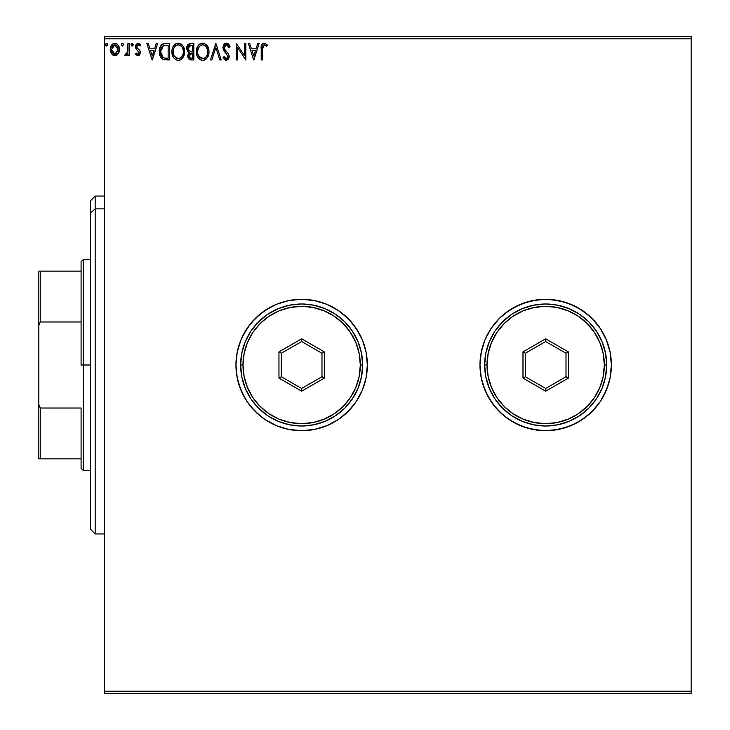 <?xml version="1.0" encoding="UTF-8"?>
<svg xmlns="http://www.w3.org/2000/svg" width="730" height="730" viewBox="0 0 730 730"><rect width="100%" height="100%" fill="white"/><g stroke="black" fill="none" stroke-linecap="round" stroke-linejoin="round"><path stroke-width="1.09" d="M482.804 345.929L484.976 339.861L481.234 352.179L479.975 365A65.7 65.7 0 0 0 545.675 430.7A65.7 65.7 0 0 0 611.375 365A65.7 65.7 0 0 1 545.675 430.7A65.7 65.7 0 0 1 479.975 365L481.234 377.821L484.976 390.139L491.044 401.5L499.22 411.455L509.175 419.631L520.536 425.7L532.854 429.441L545.675 430.7L558.496 429.441L570.814 425.7L582.175 419.631L592.13 411.455L600.306 401.5L606.375 390.139L610.116 377.821L611.375 365L610.116 352.179L606.375 339.861L600.306 328.5L592.13 318.545L582.175 310.369L570.814 304.3L558.496 300.559L545.675 299.3L532.854 300.559L520.536 304.3L509.175 310.369L499.22 318.545L491.044 328.5L484.976 339.861L481.234 352.179L479.975 365A65.7 65.7 0 0 1 545.675 299.3A65.7 65.7 0 0 1 611.375 365A65.7 65.7 0 0 0 545.675 299.3A65.7 65.7 0 0 0 479.975 365L481.234 377.821L482.804 384.071L487.731 395.97L491.044 401.5L484.976 390.139M364.516 384.071L362.345 390.139L366.086 377.821L367.345 365L366.086 352.179L362.345 339.861L356.276 328.5L359.589 334.03L352.435 323.317L343.328 314.21L338.145 310.369L326.784 304.3L314.466 300.559L301.645 299.3L288.825 300.559L276.506 304.3L270.675 307.056L259.971 314.21L250.855 323.317L243.701 334.03L240.946 339.861L237.204 352.179L235.945 365A65.7 65.7 0 0 0 301.645 430.7A65.7 65.7 0 0 0 367.345 365A65.7 65.7 0 0 1 301.645 430.7A65.7 65.7 0 0 1 235.945 365L237.204 377.821L240.946 390.139L247.023 401.5L255.19 411.455L265.145 419.631L276.506 425.7L288.825 429.441L301.645 430.7L314.466 429.441L326.784 425.7L338.145 419.631L348.101 411.455L356.276 401.5L362.345 390.139L366.086 377.821L367.345 365L366.086 352.179L362.345 339.861L356.276 328.5L348.101 318.545L338.145 310.369L326.784 304.3L314.466 300.559L301.645 299.3L288.825 300.559L276.506 304.3L265.145 310.369L255.19 318.545L247.023 328.5L240.946 339.861L237.204 352.179L235.945 365A65.7 65.7 0 0 1 301.645 299.3A65.7 65.7 0 0 1 367.345 365A65.7 65.7 0 0 0 301.645 299.3A65.7 65.7 0 0 0 235.945 365L237.204 377.821L238.774 384.071L243.701 395.97L247.023 401.5L250.855 406.683L259.971 415.79L265.145 419.631L276.506 425.7L288.825 429.441L295.203 430.381L301.645 430.7L314.466 429.441L326.784 425.7L338.145 419.631L348.101 411.455L356.276 401.5L348.101 411.455M343.885 415.324L348.055 411.501M104.545 693.5L691.155 693.5L104.545 693.5L104.545 38.845L691.155 38.845L691.155 691.155L104.545 691.155L104.545 693.5M691.155 36.5L104.545 36.5L104.545 691.155L691.155 691.155L691.155 693.5L691.155 38.845L104.545 38.845L104.545 36.5L691.155 36.5L691.155 38.845L691.155 36.5M118.269 53.764L119.209 51.73L119.428 48.435L118.37 45.433L116.9 43.9L114.865 43.325L112.831 43.9L110.495 47.386L110.905 52.797L113.844 55.617L115.878 55.617L117.621 54.567L119.501 49.512C119.528 46.099 117.986 44.037 114.865 43.325C111.745 44.046 110.203 46.099 110.23 49.512L111.462 53.774L114.865 55.754L118.269 53.764M127.923 43.535L129.183 43.535L127.923 43.535L127.631 52.104L126.591 54.029L125.368 54.066L124.766 55.343L126.472 55.562L127.923 53.774L127.923 55.544L129.183 55.544L129.183 43.535L129.183 55.544L129.183 43.535L127.923 43.535L127.723 51.693L124.766 55.343L125.724 55.754L127.923 53.774L127.923 55.544L129.183 55.544L127.923 55.544M137.943 55.754L139.777 54.704L140.324 52.131L139.64 50.279L137.067 47.879L136.857 46.063L138.308 44.804L140.041 46.063L140.762 44.95L138.171 43.325L136.154 44.493L135.534 46.191L135.917 48.654L139.065 52.377L138.39 54.12L137.35 54.148L136.245 53.016L135.497 54.047L137.185 55.59L137.943 55.754L140.343 52.606L139.941 50.753L137.067 47.879L136.766 46.738L138.308 44.804L140.041 46.063L140.762 44.95L138.171 43.325L135.497 46.793L135.917 48.654L139.083 52.66L137.861 54.275L136.245 53.016L135.497 54.047L137.943 55.754M165.226 43.544L162.763 44.046L160.682 45.999L159.459 49.384L159.468 53.819L160.573 57.04L162.507 59.103L169.406 59.96L169.406 43.535L165.591 43.535C161.202 44.138 159.113 46.802 159.295 51.547L163.009 59.376L169.406 59.96L169.406 43.535L169.406 59.96L166.914 59.96M190.548 43.535L193.833 43.535L190.119 43.563L188.203 44.375L186.898 46.528L186.707 48.855L187.674 51.264L189.262 52.396L187.747 55.398L188.65 58.874L190.713 59.924L193.833 59.96L193.833 43.535L193.833 59.96L193.833 43.535L190.548 43.535L186.67 48.198L189.262 52.396L187.729 55.891L191.506 59.96L193.833 59.96L191.506 59.96M211.846 59.96L210.468 59.96L215.733 43.535L210.468 59.96L211.846 59.96L215.834 47.505L219.83 59.96L221.208 59.96L215.943 43.535L221.208 59.96L215.943 43.535L210.468 59.96L211.846 59.96L215.834 47.505L219.83 59.96L221.208 59.96L219.83 59.96M244.577 43.535L244.577 55.763L236.365 43.535L236.365 59.96L237.633 59.96L237.633 47.715L245.846 59.96L245.846 43.535L244.577 43.535L245.846 43.535L244.577 43.535L244.577 55.763L236.365 43.535L236.365 59.96L237.633 59.96L237.633 47.715L245.846 59.96L245.846 43.535L245.581 59.96M262.481 49.038L263.138 45.36L264.661 44.868L266.678 46.273L267.326 45.014L264.224 43.116L262.526 43.709L261.541 45.233L261.212 59.96L262.481 59.96L262.481 49.038L264.233 44.804L266.678 46.273L267.326 45.014L264.224 43.116C261.714 43.973 260.71 45.89 261.212 48.873L261.212 59.96L262.481 59.96L262.481 49.038M257.736 43.535L259.113 43.535L253.848 59.96L259.113 43.535L257.736 43.535L256.048 48.8L251.43 48.8L249.742 43.535L248.373 43.535L253.638 59.96L259.113 43.535L257.736 43.535L256.048 48.8L251.43 48.8L249.742 43.535L248.373 43.535L253.638 59.96L248.373 43.535L249.742 43.535M226.355 43.116L223.772 44.621L222.887 47.559L223.699 50.48L227.897 56.046L227.541 58.026L226.656 58.665L225.524 58.491L224.092 56.593L223.097 57.606L224.32 59.458L226.273 60.389L228.508 59.103L229.165 55.9L228.298 53.646L224.566 49.202L224.302 46.601L225.196 45.242L226.455 44.804L228.089 45.798L229.019 47.541L230.05 46.711L228.353 43.919L226.355 43.116L222.887 47.559L227.942 56.621L226.291 58.701L224.092 56.593L223.097 57.606L226.273 60.389L229.211 56.557L228.563 54.047L224.566 49.202L224.156 47.587L226.455 44.804L229.019 47.541L230.05 46.711L226.355 43.116M208.99 51.675L207.466 46.063L204.108 43.325L201.197 43.325L198.752 44.941L197.173 47.423L196.379 51.018L196.708 54.713L197.876 57.433L199.929 59.568L202.009 60.335L204.208 60.152L207.521 57.342L208.99 51.675C209.054 47.003 206.937 44.147 202.657 43.116C198.377 44.183 196.279 47.067 196.361 51.757C196.279 56.493 198.405 59.376 202.757 60.389C207.01 59.267 209.081 56.365 208.99 51.675M184.562 51.675L183.038 46.063L179.68 43.325L176.769 43.325L174.324 44.941L172.745 47.423L171.951 51.018L172.28 54.713L173.457 57.433L175.501 59.568L177.582 60.335L179.781 60.152L183.093 57.342L184.562 51.675C184.626 47.003 182.509 44.147 178.23 43.116C173.95 44.183 171.851 47.067 171.933 51.757C171.851 56.493 173.977 59.376 178.33 60.389C182.582 59.267 184.663 56.365 184.562 51.675M156.238 43.535L157.616 43.535L152.351 59.96L157.616 43.535L156.238 43.535L154.55 48.8L149.933 48.8L148.245 43.535L146.876 43.535L152.141 59.96L157.616 43.535L156.238 43.535L154.55 48.8L149.933 48.8L148.245 43.535L146.876 43.535L152.141 59.96L146.876 43.535L148.245 43.535M133.189 44.694L132.586 43.462L131.674 43.462L131.336 45.598L132.367 46.036L133.125 45.169L132.13 43.325L131.081 44.694L132.13 46.063L133.189 44.694L132.011 43.344M123.498 44.694L122.448 43.325L121.39 44.694L122.448 46.063L123.498 44.694L122.448 43.325L121.39 44.694L122.448 46.063L123.498 44.694M107.702 44.694L106.653 43.325L105.613 44.931L106.416 46.036L107.447 45.607L107.702 44.694L106.653 43.325L105.604 44.694L106.653 46.063L107.702 44.694M362.345 390.139L356.276 401.5L362.345 390.139M606.375 390.139L600.306 401.5L603.619 395.97L608.546 384.071L606.375 390.139M582.175 419.631L576.645 422.944L587.358 415.79L592.13 411.455L582.175 419.631L570.814 425.7L558.496 429.441L545.675 430.7L532.854 429.441L520.536 425.7L526.604 427.871L514.705 422.944L503.992 415.79L494.885 406.683L487.731 395.97M484.976 339.861L491.044 328.5L484.976 339.861M509.175 310.369L514.705 307.056L503.992 314.21L499.22 318.545L509.175 310.369L520.536 304.3L532.854 300.559L545.675 299.3L558.496 300.559L570.814 304.3L564.746 302.129L576.645 307.056L587.358 314.21L596.465 323.317L600.306 328.5L606.375 339.861L600.306 328.5L603.619 334.03M362.345 339.861L359.589 334.03M608.546 384.071L610.116 377.821L611.375 365L610.116 352.179L606.375 339.861M564.746 302.129L552.117 299.619L539.233 299.619L526.604 302.129L514.705 307.056M499.22 318.545L491.044 328.5M526.604 427.871L539.233 430.381L552.117 430.381L564.746 427.871L576.645 422.944M592.13 411.455L600.306 401.5M262.481 59.96L261.212 59.96M261.23 47.925L261.249 47.322M261.258 47.213L261.459 45.525L263.767 43.152M264.689 43.161L263.986 43.125M267.016 44.658L266.678 46.273L265.912 45.625M265.747 45.497L263.922 44.84L265.492 45.315M262.8 45.899L262.618 46.501M262.526 43.709L261.86 44.512M253.748 56L251.978 50.489L255.509 50.489L253.748 56L251.978 50.489L255.509 50.489L253.748 56M237.633 59.96L236.365 59.96L236.657 43.535M226.711 43.143L228.344 43.909M228.727 44.311L227.678 43.444M229.019 44.694L229.475 45.452M229.503 45.497L229.786 46.081M230.05 46.711L229.019 47.541L228.618 46.647M227.705 45.369L226.026 44.849M225.196 45.242L225.953 44.868M224.302 46.592L224.511 46.063M224.165 47.34L225.095 50.023M224.393 48.819L225.013 49.914M225.114 50.051L225.524 50.58M226.081 51.209L226.665 51.821M227.103 52.268L227.532 52.724M229.165 57.232L229.047 57.871M229.037 57.907L225.99 60.371M225.725 60.325L224.101 59.203M223.097 57.606L224.092 56.593L224.594 57.469M224.94 57.953L225.524 58.491M227.851 57.36L227.942 56.621M225.625 52.861L226.346 53.591M225.086 52.304L224.621 51.766M224.584 51.73L224.037 51M223.362 49.795L222.887 47.559M223.453 45.141L224.274 44.019M224.895 43.526L225.579 43.225M223.772 44.621L223.38 45.297M223.699 50.48L224.594 51.73M224.484 57.296L224.092 56.593M223.827 58.838L224.32 59.458M228.828 47.085L229.019 47.541M208.972 52.414L208.908 53.162M207.922 56.593L208.397 55.425M208.26 55.827L207.94 56.575M207.922 56.602L207.53 57.332M207.165 57.88L207.521 57.342M206.225 58.938L204.856 59.896M204.364 60.097L206.645 58.528M202.757 60.389L202.009 60.335M199.929 59.568L197.885 57.442L200.394 59.833M197.876 57.424L196.963 55.571M196.662 54.54L196.443 53.263M196.443 50.288L196.553 49.503M196.918 48.107L197.164 47.441M197.867 46.099L199.454 44.275M199.874 43.955L200.394 43.654M201.206 43.325L201.9 43.17M202.657 43.116L201.918 43.17M203.405 43.17L204.099 43.325M208.488 48.253L208.634 48.746M207.037 45.461L206.563 44.904M198.752 44.941L197.857 46.118M202.402 44.813L202.703 44.804C206.115 45.652 207.785 47.952 207.731 51.684L207.667 50.534M203.287 44.84L204.482 45.224L203.287 44.84M205.166 45.661L206.599 47.313M207.539 49.731L207.731 51.684C207.804 55.453 206.125 57.789 202.703 58.701C199.254 57.834 197.565 55.517 197.62 51.766L197.638 52.359L197.62 51.766C197.538 47.97 199.235 45.652 202.703 44.804M207.083 55.179L206.07 56.913M197.684 52.943L197.638 52.359M198.825 56.292L203.296 58.655L201.526 58.519L199.728 57.396L197.903 54.111M200.969 45.196L201.526 44.977M199.783 46.008L198.56 47.642M197.903 49.394L197.62 51.766L198.268 48.262L200.038 45.789M203.524 58.61L204.199 58.382M204.418 58.272L203.296 58.655M206.544 56.246L204.929 57.971M207.667 52.879L207.457 54.047M189.508 59.586L188.285 58.309M188.011 57.661L187.729 55.891L188.231 58.199L189.572 59.614M188.075 53.965L188.851 52.761M189.262 52.396L188.139 51.73M187.665 51.255L187.3 50.726M188.212 44.366L187.637 45.005M187.747 55.398L187.729 55.891M188.45 50.032L189.079 50.708L188.048 49.138L188.148 46.975L187.939 48.198L191.123 45.224L192.565 45.224L192.565 51.328L189.919 51.136L191.926 51.328L189.919 51.136L188.002 48.937M190.786 58.254L188.988 55.863L192.565 53.016L192.565 58.281L190.183 58.099M188.988 55.863L189.289 54.394L188.988 55.863M191.926 53.016L190.758 53.126L192.565 53.016L192.565 58.281L191.26 58.281M190.201 53.326L190.758 53.126M189.398 45.488L190.165 45.287M188.148 46.975L188.395 46.446M189.535 57.643L189.107 56.803M189.289 54.394L189.745 53.692M184.544 52.441L184.48 53.153M183.832 55.827L183.513 56.566M183.495 56.602L182.737 57.88M181.806 58.938L180.429 59.896M178.33 60.389L177.582 60.335M175.492 59.568L173.457 57.451L175.966 59.833M172.754 56.128L172.536 55.571M172.234 54.549L172.015 53.263M171.951 51.018L172.134 49.503M172.49 48.107L172.745 47.432M174.324 44.941L175.027 44.275M175.446 43.955L175.966 43.654M176.779 43.325L178.23 43.116M178.978 43.17L179.671 43.325M181.013 43.937L183.029 46.054M183.038 46.063L181.022 43.946M184.06 48.253L184.215 48.755M180.337 59.942L182.217 58.528M182.609 45.461L182.135 44.904M175.501 59.568L176.021 59.869M173.475 49.394L173.192 51.766C173.11 47.97 174.808 45.652 178.275 44.804L177.673 44.849L178.275 44.804C181.688 45.652 183.358 47.952 183.303 51.684C183.376 55.453 181.706 57.789 178.275 58.701L176.039 57.989L174.397 56.292L178.275 58.701C174.826 57.834 173.138 55.517 173.192 51.766L173.84 48.262L175.611 45.789M178.567 44.813L181.368 46.245M173.192 51.766L173.211 52.359L173.192 51.766M173.266 52.943L173.211 52.359M175.355 46.008L174.132 47.642M183.111 49.731L183.239 50.534M181.387 46.255L182.171 47.313M180.064 45.224L179.434 44.977M178.275 58.701L178.868 58.655L178.275 58.701M179.096 58.61L179.772 58.382M179.991 58.272L178.868 58.655M182.655 55.179L180.502 57.971M164.925 59.86L164.35 59.778M163.949 59.696L163.474 59.559M162.398 59.03L161.75 58.519M160.08 56.009L159.697 54.887M159.313 50.808L159.459 49.375M159.797 47.97L160.098 47.14M160.335 46.638L161.029 45.497M161.595 44.858L162.115 44.42M164.141 43.645L164.861 43.563M161.093 45.406L160.682 45.999M161.23 57.971L162.042 58.774M160.974 48.618L160.782 49.348M161.732 47.067L162.763 45.999M164.56 58.072L163.255 57.615L160.564 51.547L163.401 45.643L168.137 45.224L168.137 58.281L164.104 57.962M166.394 58.263L165.473 58.199M160.564 51.547L160.737 49.576L160.564 51.547M160.7 53.39L160.591 52.478M161.193 55.124L160.91 54.303M161.631 56L161.211 55.179M161.321 47.779L160.737 49.576M152.242 56L150.471 50.489L154.012 50.489L152.242 56L150.471 50.489L154.012 50.489L152.242 56M135.497 54.047L136.245 53.016L136.565 53.463M136.692 53.609L137.176 54.047M137.861 54.275L139.083 52.66L137.048 49.978M135.534 46.191L136.455 49.403M137.012 43.645L138.563 43.362M139.686 43.8L140.279 44.302M140.762 44.95L140.041 46.063L139.056 45.023M138.581 44.831L137.97 44.849L138.581 44.831M136.866 46.045L137.204 45.397M136.848 46.099L137.067 47.879L139.403 49.996M136.766 46.738L137.231 48.098M139.941 50.762L140.251 51.657M138.481 55.681L139.85 54.577M139.768 54.704L139.001 55.471M140.041 50.972L139.795 50.507M138.773 53.719L138.134 54.239M131.728 45.972L132.249 46.054M125.724 55.754L124.766 55.343L125.724 55.754L124.766 55.343L125.368 54.066L126.281 54.212M125.368 54.066L126.682 53.947M127.522 52.514L127.805 51.082M127.814 51.045L127.723 51.693M127.841 50.662L127.896 49.512M127.914 48.39L127.923 47.569M121.664 43.782L122.211 43.362M123.188 43.727L123.434 44.211M116.827 55.206L115.824 55.635M113.834 55.617L113.004 55.27M110.914 52.806L110.549 51.839M110.522 51.748L110.23 49.512M110.294 48.454L110.905 46.264M111.17 45.762L110.495 47.386M111.991 44.603L112.539 44.101M113.816 43.462L114.309 43.362M115.422 43.362L116.663 43.764M117.229 44.128L117.84 44.722M118.379 45.442L118.844 46.309M119.063 46.866L118.871 46.382M119.428 50.635L119.218 51.711M114.601 55.745L115.121 55.745M117.858 44.74L116.9 43.9M112.767 45.78L114.865 44.804L113.57 45.141M118.233 49.494L118.05 47.915L118.233 49.494L114.865 54.275L111.498 49.494L111.544 50.315L111.498 49.494L114.865 44.804L118.224 49.905M114.072 54.148L112.247 52.496M111.681 51.1L111.535 50.306M115.86 54.075L115.276 54.248M111.69 47.915L112.292 46.419M115.65 44.922L117.092 45.935M116.882 53.336L116.371 53.783M106.251 45.972L106.772 46.054M106.197 45.944L105.667 45.196M105.859 43.791L106.407 43.362M107.392 43.727L107.638 44.211M206.526 47.194L207.667 50.507M191.424 51.319L190.913 51.301M190.667 51.273L190.165 51.2M188.796 45.917L189.289 45.543M191.123 45.224L192.565 45.224L192.565 51.328L191.926 51.328M174.379 47.194L174.771 46.638M176.541 45.196L177.098 44.977M182.646 48.235L183.029 49.348M183.239 52.879L183.029 54.047M174.397 56.292L173.475 54.111M166.778 45.224L168.137 45.224L168.137 58.281L167.316 58.281M163.255 57.615L161.887 56.383M163.602 45.561L164.223 45.406M117.448 46.437L118.05 47.915M118.05 51.1L117.858 51.711M95.165 208.862L95.165 196.06L95.165 208.862L104.545 208.862L95.165 208.862L95.165 533.94L95.165 208.862L90.465 213.196L95.165 208.862M90.465 200.75L90.465 213.196L90.465 200.75L95.165 196.06L104.545 196.06M90.465 529.25L90.465 213.196L90.465 529.25L95.165 533.94L104.545 533.94M81.085 271.14L81.085 365L83.43 365L83.43 259.415L83.43 365L90.465 365L83.43 365L83.43 470.585L83.43 365L81.085 365L81.085 261.76L81.085 271.14L38.845 271.14L38.845 325.489L40.25 321.985L81.085 321.985L40.25 321.985L40.25 271.14L40.25 321.985L38.845 325.489L38.845 271.14L81.085 271.14M81.085 408.015L81.085 468.24L81.085 408.015L40.25 408.015L38.845 404.511L38.845 325.489L38.845 458.86L81.085 458.86L40.25 458.86L40.25 408.015L40.25 458.86L38.845 458.86L38.845 404.511L40.25 408.015L81.085 408.015M240.635 365L242.99 365A58.665 58.665 0 0 1 301.645 306.335A58.665 58.665 0 0 1 360.31 365L362.655 365A61.01 61.01 0 0 0 301.645 303.99A61.01 61.01 0 0 0 240.635 365A61.01 61.01 0 0 1 301.645 303.99A61.01 61.01 0 0 1 362.655 365A61.01 61.01 0 0 1 301.645 426.01A61.01 61.01 0 0 1 240.635 365L241.812 376.899L245.28 388.351L250.919 398.89L258.511 408.143L267.755 415.726L278.303 421.365L289.746 424.833L301.645 426.01L313.544 424.833L324.996 421.365L335.545 415.726L344.788 408.143L352.371 398.89L358.01 388.351L361.478 376.899L362.655 365L361.478 353.101L358.01 341.649L352.371 331.11L344.788 321.857L335.545 314.274L324.996 308.635L313.544 305.167L301.645 303.99L289.746 305.167L278.303 308.635L267.755 314.274L258.511 321.857L250.919 331.11L245.28 341.649L241.812 353.101L240.635 365A61.01 61.01 0 0 0 301.645 426.01A61.01 61.01 0 0 0 362.655 365L360.31 365L359.178 353.557L355.838 342.552L350.418 332.405L343.127 323.518L334.24 316.227L324.093 310.807L313.088 307.467L301.645 306.335L290.202 307.467L279.198 310.807L269.06 316.227L260.163 323.518L252.872 332.405L247.452 342.552L244.112 353.557L242.99 365L244.112 376.443L247.452 387.447L252.872 397.595L260.163 406.482L269.06 413.773L279.198 419.193L290.202 422.533L301.645 423.665L313.088 422.533L324.093 419.193L334.24 413.773L343.127 406.482L350.418 397.595L355.838 387.447L359.178 376.443L360.31 365A58.665 58.665 0 0 1 301.645 423.665A58.665 58.665 0 0 1 242.99 365L240.635 365M278.96 378.094L278.96 351.906L301.645 338.811L324.33 351.906L324.33 378.094L301.645 391.189L278.96 378.094L301.645 391.189L324.33 378.094L321.985 376.744L301.645 388.479L281.315 376.744L281.315 353.256L301.645 341.521L321.985 353.256L321.985 376.744L301.645 388.479L301.645 391.189L301.645 388.479L281.315 376.744L278.96 378.094L281.315 376.744L281.315 353.256L278.96 351.906L278.96 378.094M321.985 376.744L324.33 378.094L324.33 351.906L321.985 353.256L321.985 376.744M321.985 353.256L324.33 351.906L301.645 338.811L301.645 341.521L321.985 353.256M301.645 341.521L301.645 338.811L278.96 351.906L281.315 353.256L301.645 341.521M484.665 365L487.01 365A58.665 58.665 0 0 1 545.675 306.335A58.665 58.665 0 0 1 604.34 365L606.685 365A61.01 61.01 0 0 0 545.675 303.99A61.01 61.01 0 0 0 484.665 365A61.01 61.01 0 0 1 545.675 303.99A61.01 61.01 0 0 1 606.685 365A61.01 61.01 0 0 1 545.675 426.01A61.01 61.01 0 0 1 484.665 365L485.842 376.899L489.31 388.351L494.949 398.89L502.532 408.143L511.785 415.726L522.324 421.365L533.776 424.833L545.675 426.01L557.574 424.833L569.026 421.365L579.565 415.726L588.818 408.143L596.401 398.89L602.04 388.351L605.508 376.899L606.685 365L605.508 353.101L602.04 341.649L596.401 331.11L588.818 321.857L579.565 314.274L569.026 308.635L557.574 305.167L545.675 303.99L533.776 305.167L522.324 308.635L511.785 314.274L502.532 321.857L494.949 331.11L489.31 341.649L485.842 353.101L484.665 365A61.01 61.01 0 0 0 545.675 426.01A61.01 61.01 0 0 0 606.685 365L604.34 365L603.208 353.557L599.868 342.552L594.448 332.405L587.157 323.518L578.269 316.227L568.123 310.807L557.118 307.467L545.675 306.335L534.232 307.467L523.227 310.807L513.08 316.227L504.193 323.518L496.902 332.405L491.482 342.552L488.142 353.557L487.01 365L488.142 376.443L491.482 387.447L496.902 397.595L504.193 406.482L513.08 413.773L523.227 419.193L534.232 422.533L545.675 423.665L557.118 422.533L568.123 419.193L578.269 413.773L587.157 406.482L594.448 397.595L599.868 387.447L603.208 376.443L604.34 365A58.665 58.665 0 0 1 545.675 423.665A58.665 58.665 0 0 1 487.01 365L484.665 365M522.99 378.094L522.99 351.906L545.675 338.811L568.36 351.906L568.36 378.094L545.675 391.189L522.99 378.094L545.675 391.189L568.36 378.094L566.015 376.744L545.675 388.479L525.335 376.744L525.335 353.256L545.675 341.521L566.015 353.256L566.015 376.744L545.675 388.479L545.675 391.189L545.675 388.479L525.335 376.744L522.99 378.094L525.335 376.744L525.335 353.256L522.99 351.906L522.99 378.094M566.015 376.744L568.36 378.094L568.36 351.906L566.015 353.256L566.015 376.744M566.015 353.256L568.36 351.906L545.675 338.811L545.675 341.521L566.015 353.256M545.675 341.521L545.675 338.811L522.99 351.906L525.335 353.256L545.675 341.521M81.085 261.76L83.43 259.415L90.465 259.415M90.465 470.585L83.43 470.585L81.085 468.24"/></g></svg>
